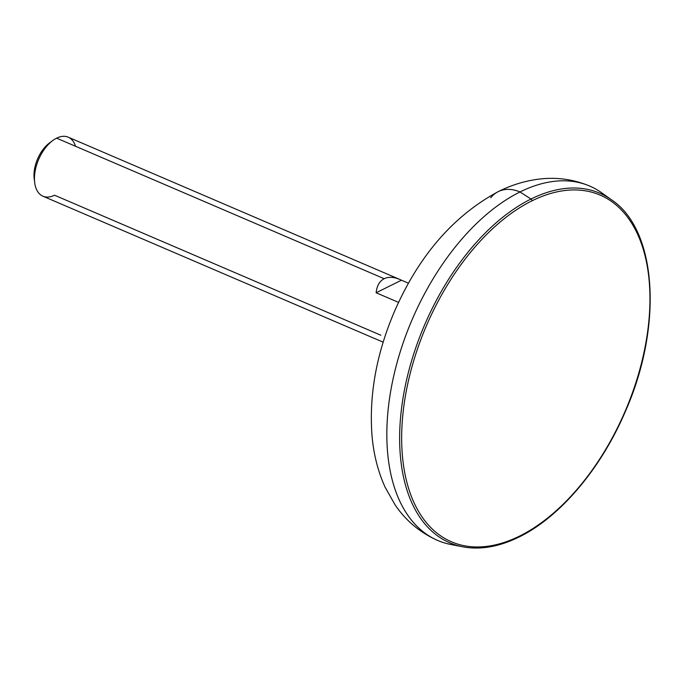 <?xml version="1.0" encoding="UTF-8"?>
<svg xmlns="http://www.w3.org/2000/svg" width="684" height="684" viewBox="0 0 684 684"><rect width="100%" height="100%" fill="white"/><g stroke="black" fill="none" stroke-linecap="round" stroke-linejoin="round"><path stroke-width="1.03" d="M606.537 196.607A192.811 110.56 113.2 0 0 589.745 186.082A192.811 110.56 113.2 0 0 520.002 191.965A45.597 30.977 -116.4 0 0 498.26 191.623A45.597 30.977 -116.4 0 0 490.736 197.796M462.743 546.798L450.807 544.481A192.811 110.56 -66.8 0 1 391.906 384.579A192.811 110.56 -66.8 0 1 520.002 191.965A192.811 110.56 -66.8 0 1 601.706 192.82L611.607 199.873A190.212 109.072 113.2 0 0 530.998 199.027L520.002 191.965L530.998 199.027A190.212 109.072 113.2 0 0 404.637 389.051A190.212 109.072 113.2 0 0 462.743 546.798A190.212 109.072 113.2 0 0 518.609 537.025A1.607 1.094 -116.4 0 0 519.165 536.966A1.607 1.094 -116.4 0 0 519.66 536.042A1.607 1.094 63.6 0 1 519.165 536.966C499.166 546.815 480.356 550.09 462.743 546.798A190.212 109.072 -66.8 0 1 404.637 389.051A190.212 109.072 -66.8 0 1 530.998 199.027A1.607 1.094 63.6 0 1 531.947 200.857A188.63 108.166 113.2 0 0 401.807 429.937A188.63 108.166 113.2 0 0 519.66 536.042A188.63 108.166 -66.8 0 1 401.807 429.937A188.63 108.166 -66.8 0 1 531.947 200.857A188.63 108.166 -66.8 0 1 649.8 306.971A188.63 108.166 -66.8 0 1 519.66 536.042A188.63 108.166 113.2 0 0 649.8 306.971A188.63 108.166 113.2 0 0 531.947 200.857A1.607 1.094 -116.4 0 0 530.998 199.027A190.212 109.072 -66.8 0 1 611.607 199.873C657.341 230.217 663.087 326.79 625.185 411.879C600.928 468.711 559.974 517.113 519.165 536.966M589.745 186.082C573.466 179.276 556.519 176.951 538.889 179.123C524.902 180.892 511.358 185.056 498.26 191.623A45.597 30.977 63.6 0 1 520.002 191.965A192.811 110.56 113.2 0 0 394.335 373.327A192.811 110.56 113.2 0 0 437.692 540.454A192.811 110.56 113.2 0 0 456.895 545.37M374.593 338.512L42.921 196.197A32.105 18.408 -66.8 0 1 35.696 168.367A32.105 18.408 -66.8 0 1 56.627 138.159L384.169 278.704C379.543 281.107 376.867 285.792 376.132 292.761L397.891 302.097L376.132 292.761L401.465 280.209L399.772 279.44C393.659 276.9 388.461 276.652 384.169 278.704L56.627 138.159A32.105 18.408 -66.8 0 1 68.238 137.185L399.909 279.499M383.168 342.145L374.464 338.409L383.168 342.145M75.531 146.273A32.105 18.408 113.2 0 0 56.627 138.159L56.627 138.159A32.105 18.408 113.2 0 0 52.779 140.536A32.105 18.408 113.2 0 0 34.696 182.679A32.105 18.408 113.2 0 0 54.532 195.214L380.86 335.237M408.459 283.21L401.465 280.209L408.459 283.21M384.169 278.704C388.897 276.473 394.659 276.969 401.465 280.209L376.132 292.761C376.867 285.792 379.543 281.107 384.169 278.704M51.12 141.845A27.292 15.646 113.2 0 0 34.499 180.576A27.292 15.646 -66.8 0 1 34.2 178.729A27.292 15.646 -66.8 0 1 49.573 142.905L52.779 140.536M437.692 540.454C420.207 532.716 406.022 520.883 395.147 504.963L385.126 487.256C377.961 471.438 373.584 454.202 372.011 435.554C368.967 395.096 376.414 353.833 394.343 311.767C418.728 255.867 453.364 215.819 498.26 191.623M34.2 178.729L34.696 182.679"/></g></svg>
